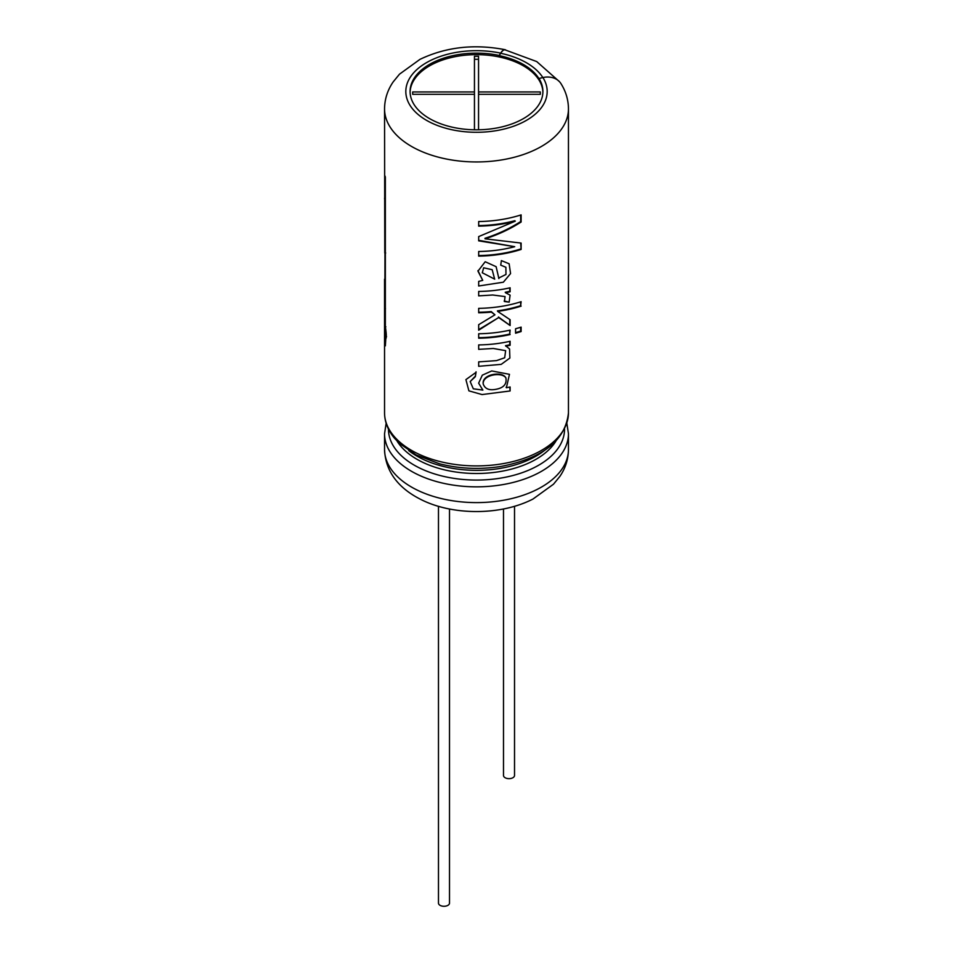 <?xml version="1.0" encoding="UTF-8"?>
<svg xmlns="http://www.w3.org/2000/svg" width="953" height="953" viewBox="0 0 953 953"><rect width="100%" height="100%" fill="white"/><g stroke="black" fill="none" stroke-linecap="round" stroke-linejoin="round"><path stroke-width="1.43" d="M474.451 97.313L474.451 129.811L474.451 94.311L412.673 94.311L412.673 91.953L474.451 91.953L474.451 56.287L478.549 56.287L478.549 91.953L540.327 91.953L540.327 94.311L478.549 94.311L478.549 129.811L478.549 97.313M503.494 508.997L503.494 775.456A5.515 3.181 0 0 0 505.114 777.719A5.515 3.181 0 0 0 511.118 778.41A5.515 3.181 0 0 0 514.525 775.456L514.525 506.293M438.475 506.293L438.475 903.099A5.515 3.181 0 0 0 440.083 905.35A5.515 3.181 0 0 0 446.099 906.041A5.515 3.181 0 0 0 449.506 903.099L449.506 508.997M412.673 94.311L412.673 91.953M474.451 94.311L474.451 91.953M474.451 59.289L478.549 59.289M478.549 94.311L478.549 91.953M540.327 94.311L540.327 91.953M384.774 252.605L384.547 108.856C384.655 99.112 387.537 90.118 393.184 81.887L399.51 74.155L419.975 59.348C445.933 46.983 474.284 43.767 505.042 49.687A21.276 5.944 -78.1 0 1 505.781 50.032M386.168 338.089L385.357 338.148C386.608 338.791 386.608 334.968 385.357 326.688L385.357 177.318A91.953 53.094 180 0 1 385.107 176.138L384.833 324.854M385.357 325.485L385.107 325.509C384.464 324.83 384.464 328.654 385.107 336.969L385.107 344.664A91.953 53.094 180 0 0 385.357 345.844L385.798 338.791M384.547 108.856A91.953 53.094 180 0 0 476.5 161.95A91.953 53.094 180 0 0 568.453 108.856L568.453 412.828A91.953 53.094 180 0 1 476.5 465.91A91.953 53.094 180 0 1 384.547 412.828L384.547 279.169M521.124 214.878A91.953 53.094 180 0 1 478.68 221.537L478.68 226.123A91.953 53.094 180 0 0 515.275 221.179L478.68 236.594L478.68 240.847L514.715 246.708A91.953 53.094 180 0 1 478.68 251.497L478.68 256.107A91.953 53.094 180 0 0 521.124 249.448L521.124 243.075L485.053 238.822C497.895 234.772 509.915 229.173 521.124 222.025L521.124 214.878M498.884 278.586L496.132 266.685L485.196 261.741L477.965 271.152L482.73 280.361L478.68 281.409L478.68 285.995L503.363 282.195L510.57 273.582L509.128 263.767L501.397 260.61L500.718 265.137L505.876 267.269L505.983 274.452L498.657 278.073M510.117 287.794A91.953 53.094 180 0 1 478.68 291.451L478.68 295.871L492.761 295.001L505.066 296.586L504.435 301.529L509.152 302.125L510.105 295.156L505.531 292.75A91.953 53.094 180 0 0 510.117 291.797L510.117 287.794M521.124 306.127A91.953 53.094 180 0 1 497.645 311.381L497.442 310.869A91.035 52.558 180 0 0 520.672 305.675L521.124 301.696A91.953 53.094 180 0 1 478.68 308.343L478.68 312.787A91.953 53.094 180 0 0 491.355 312.107L494.964 314.812L478.68 324.687L478.68 330.191L498.681 317.54L510.117 325.521L510.117 319.731L497.645 311.381M510.117 334.551A91.953 53.094 180 0 1 478.68 338.208L478.68 333.764A91.953 53.094 180 0 0 510.117 330.107L509.772 334.05A91.035 52.558 180 0 1 478.68 337.684M521.124 327.117L521.124 331.549A91.953 53.094 180 0 1 515.573 333.193L515.573 328.749A91.953 53.094 180 0 0 521.124 327.117M510.117 345.272L510.117 341.257A91.953 53.094 180 0 1 478.68 344.926L478.68 349.358L493.285 348.476L505.638 350.656L504.685 357.768L496.477 360.627L478.68 361.866L478.68 366.309L501.23 364.356L509.879 358.042L509.557 348.989L505.507 345.677A91.035 52.558 0 0 0 509.772 344.772L510.117 345.272A91.953 53.094 180 0 1 505.805 346.177M506.388 387.752L509.474 374.326L491.724 370.943L482.313 375.172L478.644 383.154L482.849 390.099L473.319 388.812L470.174 381.557L475.344 376.673L476.047 372.337L465.91 379.604L468.9 390.861L482.039 394.566L510.117 390.968L510.117 386.966A91.953 53.094 180 0 1 506.388 387.752L506.091 387.252M384.905 194.579L384.547 198.903M559.411 81.613L536.718 61.564L505.007 49.866A21.097 5.897 101.9 0 0 500.67 53.285L499.217 55.608A66.412 38.346 0 0 1 523.459 64.518A66.412 38.346 0 0 1 538.91 78.515L542.912 77.527A21.276 16.332 -32.2 0 1 560.912 83.554C565.856 91.369 568.369 99.803 568.453 108.856M538.91 78.372A66.412 38.346 180 0 1 542.912 91.488A66.412 38.346 180 0 1 476.5 129.822A66.412 38.346 180 0 1 410.088 91.488A66.412 38.346 180 0 1 499.217 55.453L500.67 53.142A21.276 5.944 -78.1 0 1 505.042 49.687M410.1 92.238A66.412 38.346 180 0 1 451.686 57.418A66.412 38.346 180 0 1 523.459 65.876A66.412 38.346 180 0 1 542.9 92.238M470.174 381.557L475.356 376.149L476.059 371.801M509.772 387.037L510.117 390.968M494.75 389.503C488.675 390.408 484.827 388.55 483.207 383.964C482.385 374.767 501.802 371.634 505.876 377.853C507.056 384.357 503.339 388.24 494.75 389.503M483.147 383.44C482.254 374.303 501.481 371.086 505.566 377.34M509.772 341.341L509.772 344.772M515.573 332.609A91.035 52.558 0 0 0 520.672 331.084L521.124 331.549M520.672 327.248L520.672 331.084M509.772 330.179L509.772 334.05M478.68 312.262A91.035 52.558 180 0 0 491.212 311.583L491.355 312.107M491.212 311.583L494.964 314.812M478.656 329.667L498.681 317.54M498.467 317.015L510.117 325.521M509.772 319.505L509.772 325.033M520.672 301.839L520.672 305.675M504.149 301.029L509.152 302.125M509.772 287.866L509.772 291.296A91.035 52.558 0 0 1 505.233 292.249L505.531 292.75M477.953 270.628L482.73 280.361M494.524 278.645L492.177 269.711L483.671 267.781L482.289 272.772L494.702 279.158M482.289 272.772L483.671 267.781M478.68 225.587A91.035 52.558 180 0 0 514.882 220.703L515.275 221.179M478.656 240.311L514.715 246.708M520.672 243.075L521.124 249.448M520.672 248.983A91.035 52.558 180 0 1 478.68 255.571M520.672 215.021L520.672 221.561C509.581 228.672 497.68 234.247 484.97 238.298L485.053 238.822M386.025 338.101L386.025 336.909L385.107 336.969M385.226 335.933L384.941 326.939C385.846 330.226 386.072 333.479 385.608 336.719L385.226 335.933M385.667 252.986L384.75 252.95M542.912 77.527A70.677 40.8 180 0 1 484.708 132.014A70.677 40.8 180 0 1 406.3 86.747A70.677 40.8 180 0 1 500.67 53.142M568.453 449.506A91.953 53.094 180 0 1 476.5 502.6A91.953 53.094 180 0 1 384.547 449.506C385.512 474.308 401.725 489.747 420.261 499.158C451.448 515.418 500.17 515.99 533.025 499.015L553.49 484.207L559.816 476.476C565.463 468.245 568.345 459.251 568.453 449.506L568.453 433.758A91.953 53.094 180 0 1 476.5 486.84A91.953 53.094 180 0 1 384.547 433.758L384.547 449.506M564.533 429.076A88.033 50.831 180 0 1 476.5 480.062A88.033 50.831 180 0 1 388.467 429.076M555.921 441.084A84.257 48.639 180 0 1 476.5 473.498A84.257 48.639 180 0 1 397.079 441.084M544.282 450.602A84.257 48.639 180 0 1 408.718 450.602M542.829 77.538A70.677 40.8 0 0 0 500.67 53.285M568.453 433.758L566.856 423.287M384.547 433.758L386.144 423.287M568.453 412.828C565.546 440.286 543.139 458.131 501.218 466.386C480.074 469.758 459.441 468.864 439.321 463.73L416.139 454.938L399.474 443.431L394.411 438.118C387.907 430.279 384.619 421.845 384.547 412.828M384.559 308.569L385.477 308.581M384.929 326.855L385.846 326.808M385.62 336.79L386.525 336.719"/></g></svg>
